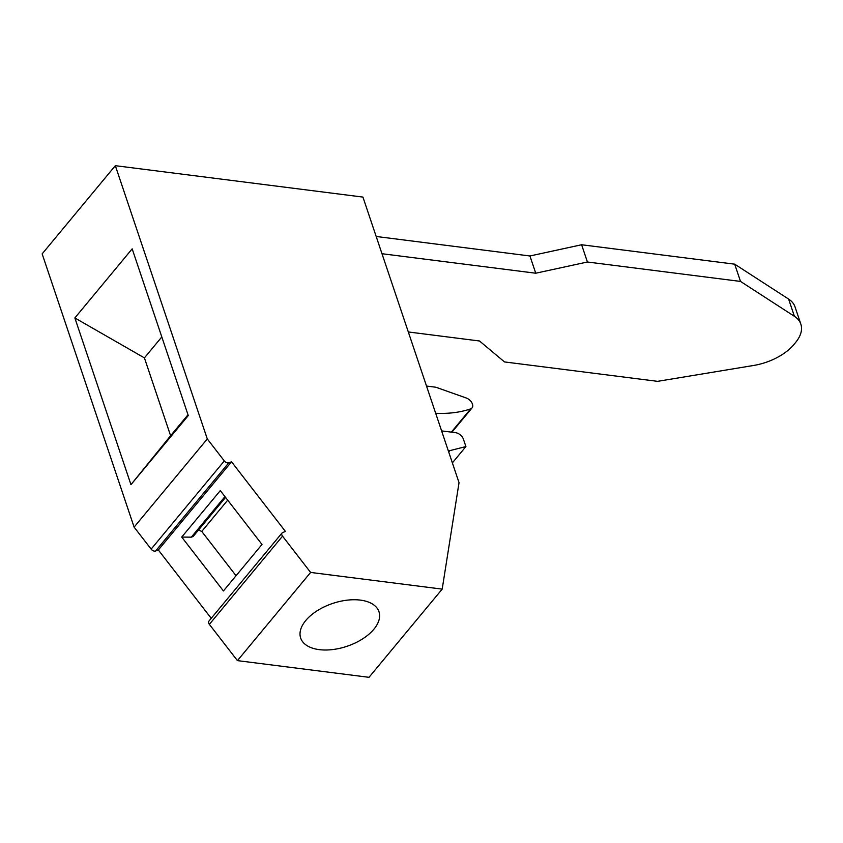 <?xml version="1.0" encoding="UTF-8"?>
<svg xmlns="http://www.w3.org/2000/svg" width="843" height="843" viewBox="0 0 843 843"><rect width="100%" height="100%" fill="white"/><g stroke="black" fill="none" stroke-linecap="round" stroke-linejoin="round"><path stroke-width="1.26" d="M442.185 589.12L369.002 677.319L237.431 660.627L310.614 572.439L442.185 589.12L459.035 482.67L362.922 197.083L115.333 165.681L42.15 253.88L134.111 527.128L151.139 549.12A3.625 2.276 -140.3 0 0 155.576 551.016L158.336 549.973L231.519 461.785L228.759 462.828A3.625 2.276 -140.3 0 1 224.312 460.931L151.139 549.12M305.724 620.553A41.307 22.592 161.4 0 0 300.666 638.046A41.307 22.592 161.4 0 0 332.679 649.563A41.307 22.592 161.4 0 0 373.902 629.205A41.307 22.592 161.4 0 0 378.96 611.702A41.307 22.592 161.4 0 0 346.947 600.184A41.307 22.592 161.4 0 0 305.724 620.553M231.519 461.785L285.461 531.48L282.7 532.523A3.625 2.276 -140.3 0 0 282.047 532.976A3.625 2.276 -140.3 0 0 282.542 536.159L310.614 572.439M224.312 460.931L207.294 438.94L115.333 165.681M282.542 536.159L209.359 624.347L237.431 660.627M181.73 537.075L220.297 490.594L261.994 544.462L223.427 590.954L181.73 537.075L191.319 537.16L193.163 536.464L225.576 497.402M224.965 496.611L191.319 537.16M198.495 530.036L201.751 531.427L236.051 575.737M227.705 500.152L201.751 531.427M441.606 430.899L455.505 432.659A7.25 4.542 -140.3 0 1 463.418 439.171L465.905 446.569L449.772 450.647L448.191 450.447M426.516 386.052L435.873 387.243L466.147 397.949A7.25 4.542 -140.3 0 1 471.764 402.575A7.25 4.542 -140.3 0 1 472.048 407.938A7.25 4.542 -140.3 0 1 470.636 408.887A144.922 90.854 -140.3 0 1 435.673 413.27M449.772 450.647L448.697 451.953M465.905 446.569L452.375 462.881M207.294 438.94L134.111 527.128M211.235 618.319L158.336 549.973M209.359 624.347A3.625 2.276 -140.3 0 1 208.874 621.165L282.047 532.976M74.858 317.937L132.172 248.854L188.274 415.567L130.96 484.651L170.602 435.736L144.416 357.896L74.858 317.937L130.96 484.651M161.814 336.926L144.416 357.896M188.01 414.767L170.602 435.736M734.706 264.175L740.512 281.425L587.413 262.004L581.607 244.755L734.706 264.175L788.605 299.075A43.478 23.773 161.4 0 1 795.044 306.915L800.85 324.165A43.478 23.773 161.4 0 1 795.529 342.574L793.969 344.46A43.478 23.773 161.4 0 1 753.642 365.462L657.603 381.342L504.504 361.932L479.509 340.994L408.318 331.963M800.85 324.165A43.478 23.773 161.4 0 0 794.412 316.325L740.512 281.425M581.607 244.755L529.941 255.977L535.748 273.216L587.413 262.004M376.178 236.472L529.941 255.977M381.984 253.722L535.748 273.216M470.636 408.887L451.342 432.132M228.759 462.828L155.576 551.016M788.605 299.075L794.412 316.325M472.048 407.938L451.911 432.206"/></g></svg>
